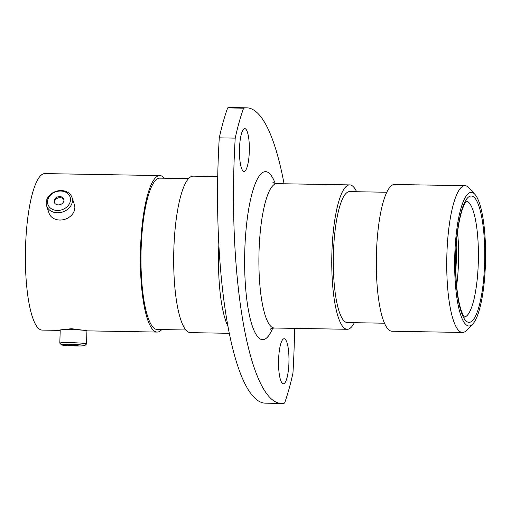 <?xml version="1.0" encoding="UTF-8"?>
<svg xmlns="http://www.w3.org/2000/svg" width="511" height="511" viewBox="0 0 511 511"><rect width="100%" height="100%" fill="white"/><g stroke="black" fill="none" stroke-linecap="round" stroke-linejoin="round"><path stroke-width="0.77" d="M281.465 403.447L265.522 403.173A223.78 51.681 -89 0 1 219.27 137.849L235.213 138.123A223.78 51.681 91 0 0 281.465 403.447A223.78 51.681 91 0 0 284.576 403.096A177.707 41.04 -89 0 0 292.95 373.151A223.78 51.681 91 0 0 294.183 346.196A223.78 51.681 91 0 0 294.572 328.375M239.493 148.612A21.392 4.938 91 0 0 244.034 171.396A21.392 4.938 91 0 0 249.311 151.409A21.392 4.938 91 0 0 244.769 128.619A21.392 4.938 91 0 0 239.493 148.612M278.591 359.795A22.529 5.206 91 0 0 283.375 383.793A22.529 5.206 91 0 0 288.926 362.74A22.529 5.206 91 0 0 284.148 338.736A22.529 5.206 91 0 0 278.591 359.795M485.45 263.548A66.807 15.426 91 0 0 474.904 194.359A66.807 15.426 91 0 0 454.796 254.817A66.807 15.426 91 0 0 472.669 324.134A66.807 15.426 91 0 0 485.45 263.548M472.669 324.134L466.517 330.419A73.386 16.946 -89 0 1 462.461 332.45A73.386 16.946 -89 0 1 446.889 254.28A73.386 16.946 -89 0 1 464.984 185.697A73.386 16.946 -89 0 1 468.97 187.863L474.904 194.359M462.461 332.45L392.026 331.237A73.386 16.946 -89 0 1 376.454 253.066A73.386 16.946 -89 0 1 394.556 184.484L464.984 185.697M384.515 323.208L347.346 322.569A65.491 15.126 -89 0 1 333.447 252.811A65.491 15.126 -89 0 1 349.601 191.612L386.77 192.251M354.366 322.69A72.204 16.671 -89 0 1 347.225 329.282A72.204 16.671 -89 0 1 331.907 252.37A72.204 16.671 -89 0 1 349.716 184.899A72.204 16.671 -89 0 1 356.621 191.734M229.35 333.306L190.443 332.635A78.26 18.07 -89 0 1 173.842 249.279A78.26 18.07 -89 0 1 193.139 176.148L217.743 176.57M185.902 329.991L157.196 329.499A75.692 17.483 -89 0 1 141.132 248.876A75.692 17.483 -89 0 1 159.802 178.141L188.508 178.633M161.783 329.576A78.26 18.07 -89 0 1 157.152 332.067A78.26 18.07 -89 0 1 140.544 248.704A78.26 18.07 -89 0 1 159.847 175.573A78.26 18.07 -89 0 1 164.389 178.218M60.209 330.393L42.158 330.087A78.26 18.07 -89 0 1 25.55 246.724A78.26 18.07 -89 0 1 44.853 173.593L159.847 175.573M83.932 330.298L71.502 328.72L61.588 329.748M227.644 107.904A223.78 51.681 -89 0 1 230.755 107.553L246.698 107.827A223.78 51.681 91 0 0 243.587 108.179L227.644 107.904A177.707 41.04 -89 0 0 219.27 137.849M235.213 138.123A177.707 41.04 -89 0 1 243.587 108.179M284.052 183.768A223.78 51.681 91 0 0 246.698 107.827M57.353 210.462A11.689 9.479 -18.2 0 0 70.384 200.938A11.689 9.479 -18.2 0 0 60.668 191.025A11.689 9.479 -18.2 0 0 47.638 200.548A11.689 9.479 -18.2 0 0 57.353 210.462M61.211 190.565A13.363 10.84 161.8 0 1 72.006 197.489A13.363 10.84 161.8 0 1 57.424 212.78A13.363 10.84 161.8 0 1 46.629 205.85A13.363 10.84 161.8 0 1 61.211 190.565M59.723 196.582A5.001 4.056 -18.2 0 0 54.262 202.311A5.001 4.056 -18.2 0 0 58.299 204.905A5.001 4.056 -18.2 0 0 63.76 199.175A5.001 4.056 -18.2 0 0 59.723 196.582M63.894 199.744A5.001 4.056 -18.2 0 0 60.081 197.68A5.001 4.056 -18.2 0 0 54.492 202.841M72.006 197.489L74.402 204.751A13.363 10.84 161.8 0 1 59.813 220.043A13.363 10.84 161.8 0 1 49.018 213.113L46.629 205.85M75.794 345.953A11.689 0.696 -178.2 0 0 84.775 345.596A11.689 0.696 -178.2 0 0 70.429 344.427A11.689 0.696 -178.2 0 0 61.448 344.861A11.689 0.696 -178.2 0 0 75.794 345.953M61.448 344.861L59.832 343.149A13.363 0.798 1.8 0 1 59.813 343.098A13.363 0.798 1.8 0 1 70.103 342.645A13.363 0.798 1.8 0 1 86.519 343.941A13.363 0.798 1.8 0 1 86.493 343.986L84.775 345.596M71.968 344.861L68.116 345.027L78.113 345.347L71.968 344.861M59.813 343.098L60.221 330.061A13.363 0.798 1.8 0 1 70.512 329.608A13.363 0.798 1.8 0 1 86.927 330.898L86.519 343.941M456.151 246.979A47.983 11.082 -89 0 1 456.227 261.894A47.983 11.082 -89 0 1 455.742 270.9M456.163 246.832A48.047 11.095 -89 0 1 456.329 252.868A48.047 11.095 -89 0 1 455.742 271.047M457.543 232.224A57.922 13.375 -89 0 1 458.61 251.661A57.922 13.375 -89 0 1 456.617 285.7M349.716 184.899L276.847 183.647A72.204 16.671 91 0 0 259.045 251.118A72.204 16.671 91 0 0 274.362 328.024C271.801 328.388 270.453 328.803 270.332 329.269M272.695 328.19A84.047 19.412 -89 0 1 252.709 327.123A84.047 19.412 -89 0 1 244.801 250.147A84.047 19.412 -89 0 1 275.186 183.423M228.034 326.516A78.26 18.07 -89 0 1 218.657 250.051A78.26 18.07 -89 0 1 218.874 244.667M464.486 316.98A57.922 13.375 91 0 0 478.29 262.884A57.922 13.375 91 0 0 466.479 201.232M455.627 255.053A63.185 14.589 -89 0 1 472.107 196.141A63.185 14.589 -89 0 1 484.62 263.312A63.185 14.589 -89 0 1 468.146 322.224A63.185 14.589 -89 0 1 455.627 255.053M466.709 201.047C467.118 201.098 465.61 200.101 462.033 210.315C458.552 221.474 456.464 236.414 455.767 255.136C455.256 276.936 456.783 294.477 460.36 307.75C463.579 318.078 465.125 317.133 464.71 317.171M157.152 332.067L86.915 330.853M347.225 329.282L274.362 328.024M276.847 183.647C274.573 183.308 273.244 182.849 272.861 182.261"/></g></svg>
